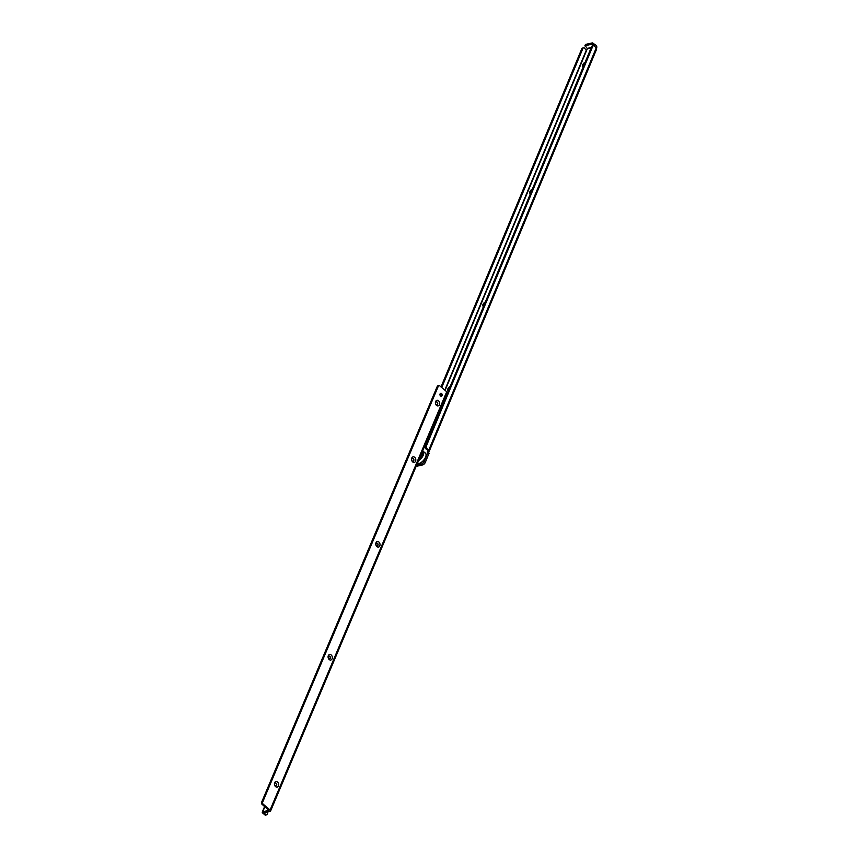 <?xml version="1.0" encoding="UTF-8"?>
<svg xmlns="http://www.w3.org/2000/svg" width="858" height="858" viewBox="0 0 858 858"><rect width="100%" height="100%" fill="white"/><g stroke="black" fill="none" stroke-linecap="round" stroke-linejoin="round"><path stroke-width="1.29" d="M425.343 447.297A2.842 1.394 130.2 0 1 425.289 447.308A2.842 1.394 130.2 0 1 425.236 447.318A2.842 1.394 130.2 0 1 424.281 447.093M422.694 450.847A2.842 1.394 130.2 0 1 422.694 450.943L423.112 451.222A6.499 3.185 -49.8 0 1 423.026 455.705A6.499 3.185 -49.8 0 1 418.532 460.703M595.484 47.136L591.784 44.219L585.135 45.71L585.682 44.391L592.331 42.9L596.031 45.249A1.898 1.384 -102.6 0 1 596.653 47.855L596.428 48.38M441.741 387.526L582.861 48.52A1.619 1.19 -102.6 0 1 584.491 48.112L586.368 50.386L587.473 48.756L585.135 45.71M416.666 465.122L421.546 464.028A2.703 1.33 130.2 0 0 424.26 461.422L428.024 452.198L429.107 453.11L427.316 452.22L427.713 450.504L427.391 451.351L428.474 452.263L428.989 450.461L426.415 449.41A2.703 1.984 77.4 0 1 425.525 445.688L591.677 46.547L592.749 46.311L426.608 445.441A2.703 1.984 77.4 0 0 427.499 449.163L428.753 450.236A1.898 0.901 22.6 0 1 428.989 450.461L429.182 451.394L596.664 49.056M596.278 49.153L596.61 48.67A1.898 0.901 -157.4 0 0 596.149 48.102L594.39 45.892A1.619 1.19 77.4 0 0 593.479 45.635L592.406 45.871A1.619 1.19 77.4 0 0 591.677 46.547M593.479 45.635A1.619 1.19 77.4 0 0 592.749 46.311M582.861 48.52L581.778 48.767A1.619 1.19 -102.6 0 1 582.507 48.091L583.59 47.844M581.778 48.767L441.023 386.915M583.279 66.72A2.842 1.394 130.2 0 1 582.754 64.79A2.842 1.394 130.2 0 1 585.156 62.216M530.459 193.597A2.842 1.394 130.2 0 1 529.944 191.666A2.842 1.394 130.2 0 1 532.335 189.092M483.515 306.381A2.842 1.394 130.2 0 1 483 304.451A2.842 1.394 130.2 0 1 485.392 301.877M448.305 390.958A2.842 1.394 130.2 0 1 447.79 389.039A2.842 1.394 130.2 0 1 450.182 386.454M425.836 443.414A2.842 1.394 130.2 0 1 426.705 442.846M429.107 453.11L425.343 462.333A2.703 1.33 130.2 0 1 422.629 464.939L416.13 466.387M419.637 458.086A4.869 2.392 -49.8 0 0 421.975 452.552M419.97 457.303A3.25 1.598 -49.8 0 0 421.267 454.225M421.557 455.48A3.25 1.598 -49.8 0 0 421.364 454M276.158 783.29A1.491 1.094 77.9 0 0 275.128 785.724A1.491 1.094 77.9 0 0 276.158 783.29M274.646 782.721A2.842 2.091 -102.1 0 1 277.52 782.003A2.842 2.091 -102.1 0 1 278.432 785.917A2.842 2.091 -102.1 0 1 275.557 786.636A2.842 2.091 -102.1 0 1 274.646 782.721M329.815 656.231A1.491 1.094 77.9 0 0 328.796 658.654A1.491 1.094 77.9 0 0 329.815 656.231M328.314 655.651A2.842 2.091 -102.1 0 1 331.177 654.933A2.842 2.091 -102.1 0 1 332.1 658.847A2.842 2.091 -102.1 0 1 329.225 659.566A2.842 2.091 -102.1 0 1 328.314 655.651M377.52 543.286A1.491 1.094 77.9 0 0 376.501 545.709A1.491 1.094 77.9 0 0 377.52 543.286M376.008 542.706A2.842 2.091 -102.1 0 1 378.882 541.988A2.842 2.091 -102.1 0 1 379.794 545.903A2.842 2.091 -102.1 0 1 376.93 546.621A2.842 2.091 -102.1 0 1 376.008 542.706M413.299 458.569A1.491 1.094 77.9 0 0 412.269 461.003A1.491 1.094 77.9 0 0 413.299 458.569M411.786 458A2.842 2.091 -102.1 0 1 414.661 457.282A2.842 2.091 -102.1 0 1 415.572 461.196A2.842 2.091 -102.1 0 1 412.698 461.915A2.842 2.091 -102.1 0 1 411.786 458M437.151 402.102A1.491 1.094 77.9 0 0 436.121 404.526A1.491 1.094 77.9 0 0 437.151 402.102M435.639 401.523A2.842 2.091 -102.1 0 1 438.513 400.804A2.842 2.091 -102.1 0 1 439.425 404.719A2.842 2.091 -102.1 0 1 436.55 405.437A2.842 2.091 -102.1 0 1 435.639 401.523M440.261 393.597A1.491 1.094 -102.1 0 1 440.808 396.117M440.562 395.956A1.491 1.094 -102.1 0 1 441.58 393.522A1.491 1.094 -102.1 0 1 440.562 395.956M275.246 783.075A1.491 1.094 -102.1 0 1 275.868 785.982M328.904 656.016A1.491 1.094 -102.1 0 1 329.526 658.912M376.608 543.06A1.491 1.094 -102.1 0 1 377.23 545.967M412.387 458.354A1.491 1.094 -102.1 0 1 413.009 461.261M436.229 401.887A1.491 1.094 -102.1 0 1 436.851 404.783M266.935 812.011L267.803 812.74L267.095 814.424A1.083 0.794 77.9 0 1 266.001 814.692L263.771 812.719L270.109 811.325A1.898 0.879 -157.1 0 0 270.592 811.003A1.898 0.879 -157.1 0 0 270.098 809.995L263.245 804.214A2.166 1.598 77.9 0 1 262.419 802.702L438.556 385.65L437.473 385.875L261.336 802.938L262.419 802.702M267.803 812.74L267.932 811.797M269.08 810.284L262.752 811.765A1.898 0.879 22.9 0 0 262.269 812.086A1.898 0.879 22.9 0 0 262.762 813.094L264.929 814.928A1.083 0.794 77.9 0 0 265.53 815.1L266.602 814.864M270.592 811.003L447.233 392.75A1.898 0.879 22.9 0 0 446.739 391.741L439.886 385.961A2.166 1.598 77.9 0 0 438.685 385.607A2.166 1.598 77.9 0 0 438.556 385.65M261.336 802.938A2.166 1.598 77.9 0 0 262.173 804.439L263.245 804.214M269.026 810.413L262.173 804.439M591.784 44.219L592.331 42.9M593.221 44.67L593.779 43.35M591.269 47.512L587.387 48.38M425.525 445.688L426.608 445.441M426.415 449.41L427.499 449.163M428.753 450.236L596.149 48.102M586.261 50.311L444.809 390.111M591.087 47.941L587.473 48.756M586.743 50.129L445.109 390.369M427.391 451.351L427.734 450.547M428.035 452.37L429.118 453.281M421.546 464.028L422.629 464.939M424.26 461.422L425.343 462.333M417.417 463.331A6.499 3.185 -49.8 0 0 419.026 463.417A6.499 3.185 -49.8 0 0 424.753 458.698A6.499 3.185 -49.8 0 0 425.418 453.163L423.112 451.222M419.68 463.256A5.845 2.864 -49.8 0 0 426.029 455.523M421.889 454.654A4.011 1.963 -49.8 0 0 421.664 453.271M421.804 454.901A3.657 1.791 -49.8 0 0 421.686 453.818A3.657 1.791 -49.8 0 0 421.525 453.603M419.187 459.137A5.845 2.864 -49.8 0 0 422.415 451.501M422.072 453.979A4.193 2.059 -49.8 0 0 421.75 453.088M421.739 454.976A3.293 1.619 -49.8 0 0 421.385 453.946M446.739 391.741L270.098 809.995M264.929 814.928L266.001 814.692M262.752 811.765L264.875 806.735M445.624 396.546A6.499 3.185 130.2 0 1 445.656 397.34M443.897 401.544A6.499 3.185 130.2 0 1 443.071 402.595M584.856 45.903L585.403 44.584M425.418 453.163C426.48 454.826 426.576 456.295 425.697 457.571C423.605 459.974 426.136 460.049 419.39 463.524L417.042 463.095M421.686 453.818L421.664 455.233M437.612 385.843L438.685 385.607M262.269 812.086L264.629 806.52"/></g></svg>
